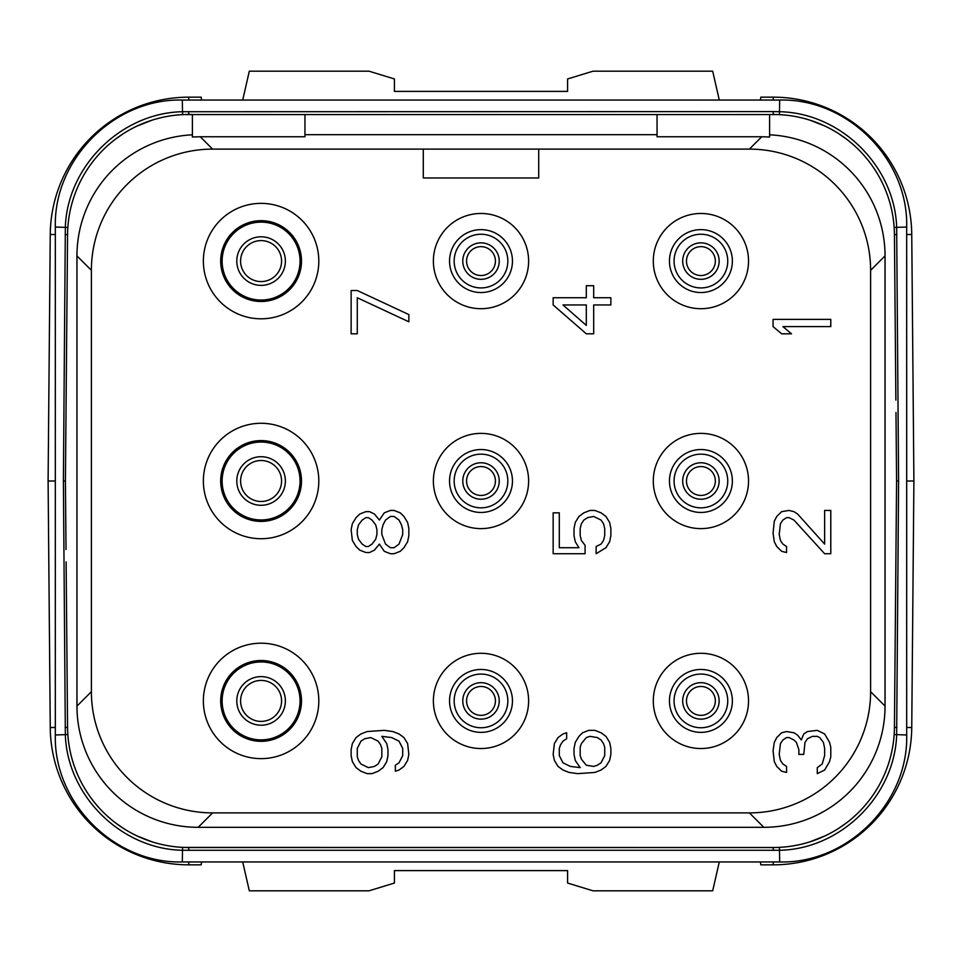 <?xml version="1.0" encoding="UTF-8"?>
<svg xmlns="http://www.w3.org/2000/svg" width="962" height="962" viewBox="0 0 962 962"><rect width="100%" height="100%" fill="white"/><g stroke="black" fill="none" stroke-linecap="round" stroke-linejoin="round"><path stroke-width="1.44" d="M184.043 114.574L777.957 114.574M895.875 400.108L894.432 234.632A121.212 121.212 0 0 0 773.232 114.478L773.232 111.592L779.701 111.724C840.728 112.939 894.564 166.041 896.656 227.032L898.604 481L896.656 734.968C894.552 795.983 840.716 849.061 779.701 850.276L182.299 850.276C121.272 849.061 67.436 795.959 65.344 734.968L63.396 481L65.344 227.032C67.448 166.017 121.284 112.939 182.299 111.724L773.232 111.592M898.604 481L896.584 480.988L894.432 727.368L896.885 727.416M777.957 847.426L773.232 847.522A121.212 121.212 0 0 0 894.432 727.368L894.516 717.917M66.125 561.892L67.568 727.368A121.212 121.212 0 0 0 188.768 847.522L773.232 847.522L184.043 847.426M63.396 481L65.416 481.012L67.568 234.632L65.115 234.584M769.6 114.478L769.6 137.001L761.76 136.748L749.398 149.11L212.602 149.11L200.24 136.748L192.4 137.001L192.4 114.478L188.768 114.478A121.212 121.212 0 0 0 67.568 234.632L67.484 244.083M192.4 134.812A121.212 121.212 0 0 0 76.96 255.892L76.96 706.108A121.212 121.212 0 0 0 198.16 827.32L763.828 827.32A121.212 121.212 0 0 0 885.04 706.12L885.04 255.892A121.212 121.212 0 0 0 769.6 134.812M885.04 255.892L870.61 270.322A121.212 121.212 0 0 0 749.398 149.11M761.76 136.748L657.046 136.748L657.046 114.478M200.24 136.748L304.954 136.748L304.954 114.478M657.046 134.68L304.954 134.68M423.28 149.11L423.28 177.97L538.72 177.97L538.72 149.11M212.602 149.11A121.212 121.212 0 0 0 91.39 270.322L91.39 691.678A121.212 121.212 0 0 0 212.602 812.89L749.398 812.89A121.212 121.212 0 0 0 870.61 691.678L870.61 270.322M203.367 261.087A57.72 57.72 0 0 0 261.087 318.807A57.72 57.72 0 0 0 318.807 261.087A57.72 57.72 0 0 0 261.087 203.367A57.72 57.72 0 0 0 203.367 261.087M203.367 481A57.72 57.72 0 0 0 261.087 538.72A57.72 57.72 0 0 0 318.807 481A57.72 57.72 0 0 0 261.087 423.28A57.72 57.72 0 0 0 203.367 481M203.367 700.913A57.72 57.72 0 0 0 261.087 758.633A57.72 57.72 0 0 0 318.807 700.913A57.72 57.72 0 0 0 261.087 643.193A57.72 57.72 0 0 0 203.367 700.913M433.381 261.087A47.619 47.619 0 0 0 481 308.706A47.619 47.619 0 0 0 528.619 261.087A47.619 47.619 0 0 0 481 213.468A47.619 47.619 0 0 0 433.381 261.087M433.381 481A47.619 47.619 0 0 0 481 528.619A47.619 47.619 0 0 0 528.619 481A47.619 47.619 0 0 0 481 433.381A47.619 47.619 0 0 0 433.381 481M433.381 700.913A47.619 47.619 0 0 0 481 748.532A47.619 47.619 0 0 0 528.619 700.913A47.619 47.619 0 0 0 481 653.294A47.619 47.619 0 0 0 433.381 700.913M653.294 261.087A47.619 47.619 0 0 0 700.913 308.706A47.619 47.619 0 0 0 748.532 261.087A47.619 47.619 0 0 0 700.913 213.468A47.619 47.619 0 0 0 653.294 261.087M653.294 481A47.619 47.619 0 0 0 700.913 528.619A47.619 47.619 0 0 0 748.532 481A47.619 47.619 0 0 0 700.913 433.381A47.619 47.619 0 0 0 653.294 481M653.294 700.913A47.619 47.619 0 0 0 700.913 748.532A47.619 47.619 0 0 0 748.532 700.913A47.619 47.619 0 0 0 700.913 653.294A47.619 47.619 0 0 0 653.294 700.913M885.04 706.108L870.61 691.678M763.828 827.32L749.398 812.89M198.172 827.32L212.602 812.89M76.96 706.108L91.39 691.678M76.96 255.892L91.39 270.322M67.701 229.846L67.845 227.429L55.315 227.032C53.571 159.163 114.454 98.292 182.299 100.048L182.588 114.634M66.101 402.056L66.703 333.273M67.484 717.917L66.727 630.579M55.315 227.032L55.315 734.968L67.845 734.571L67.701 732.154M166.715 845.502L166.113 845.382M98.28 806.95L97.523 806.084M89.069 795.237L88.456 794.347M70.19 751.406L69.986 750.408M894.299 732.154L894.155 734.571L906.685 734.968C908.429 802.837 847.546 863.708 779.701 861.952L779.412 847.366M895.899 559.944L895.297 628.727M894.516 244.083L895.273 331.421M182.299 100.048L779.701 100.048C847.57 98.304 908.441 159.187 906.685 227.032L894.155 227.429L894.299 229.846M795.285 116.498L795.887 116.618M863.72 155.05L864.477 155.916M872.931 166.763L873.544 167.653M891.81 210.594L892.014 211.592M778.895 847.39L779.569 847.354M810.136 841.762L824.819 835.99M838.467 828.474L846.163 823.123M115.837 823.123L123.533 828.474M137.181 835.99L151.864 841.762M65.416 481L66.017 549.53M183.105 114.61L182.431 114.646M151.864 120.238L137.181 126.01M123.533 133.526L115.837 138.877M846.163 138.877L838.467 133.526M824.819 126.01L810.136 120.238M896.584 481L895.983 412.47M760.449 861.952L760.798 864.838L773.232 864.838A138.528 138.528 0 0 0 911.748 727.525L913.9 481L906.685 481M913.9 481L911.748 234.475A138.528 138.528 0 0 0 773.232 97.162L760.798 97.162L760.449 100.048M188.768 100.048L188.768 97.162L201.202 97.162L201.551 100.048M242.713 861.952L249.314 890.812L369.023 890.812L394.42 883.044L394.42 870.61L567.58 870.61L567.58 883.044L592.977 890.812L712.686 890.812L719.287 861.952M201.551 861.952L201.202 864.838L188.768 864.838A138.528 138.528 0 0 1 50.252 727.525L48.1 481L55.315 481M188.768 97.162A138.528 138.528 0 0 0 50.252 234.475L48.1 481M242.713 100.048L249.314 71.188L369.023 71.188L394.42 78.956L394.42 91.39L567.58 91.39L567.58 78.956L592.977 71.188L712.686 71.188L719.287 100.048M495.43 700.913A14.43 14.43 0 0 0 481 686.483A14.43 14.43 0 0 0 466.57 700.913A14.43 14.43 0 0 0 481 715.343A14.43 14.43 0 0 0 495.43 700.913A14.43 14.43 0 0 1 481 715.343A14.43 14.43 0 0 1 466.57 700.913A14.43 14.43 0 0 1 481 686.483A14.43 14.43 0 0 1 495.43 700.913M454.16 700.913A26.84 26.84 0 0 0 481 727.753A26.84 26.84 0 0 0 507.84 700.913A26.84 26.84 0 0 0 481 674.073A26.84 26.84 0 0 0 454.16 700.913M449.543 700.913A31.457 31.457 0 0 0 481 732.371A31.457 31.457 0 0 0 512.457 700.913A31.457 31.457 0 0 0 481 669.456A31.457 31.457 0 0 0 449.543 700.913M495.43 481A14.43 14.43 0 0 0 481 466.57A14.43 14.43 0 0 0 466.57 481A14.43 14.43 0 0 0 481 495.43A14.43 14.43 0 0 0 495.43 481A14.43 14.43 0 0 1 481 495.43A14.43 14.43 0 0 1 466.57 481A14.43 14.43 0 0 1 481 466.57A14.43 14.43 0 0 1 495.43 481M454.16 481A26.84 26.84 0 0 0 481 507.84A26.84 26.84 0 0 0 507.84 481A26.84 26.84 0 0 0 481 454.16A26.84 26.84 0 0 0 454.16 481M449.543 481A31.457 31.457 0 0 0 481 512.457A31.457 31.457 0 0 0 512.457 481A31.457 31.457 0 0 0 481 449.543A31.457 31.457 0 0 0 449.543 481M495.43 261.087A14.43 14.43 0 0 0 481 246.657A14.43 14.43 0 0 0 466.57 261.087A14.43 14.43 0 0 0 481 275.517A14.43 14.43 0 0 0 495.43 261.087A14.43 14.43 0 0 1 481 275.517A14.43 14.43 0 0 1 466.57 261.087A14.43 14.43 0 0 1 481 246.657A14.43 14.43 0 0 1 495.43 261.087M454.16 261.087A26.84 26.84 0 0 0 481 287.927A26.84 26.84 0 0 0 507.84 261.087A26.84 26.84 0 0 0 481 234.247A26.84 26.84 0 0 0 454.16 261.087M449.543 261.087A31.457 31.457 0 0 0 481 292.544A31.457 31.457 0 0 0 512.457 261.087A31.457 31.457 0 0 0 481 229.629A31.457 31.457 0 0 0 449.543 261.087M715.343 700.913A14.43 14.43 0 0 0 700.913 686.483A14.43 14.43 0 0 0 686.483 700.913A14.43 14.43 0 0 0 700.913 715.343A14.43 14.43 0 0 0 715.343 700.913A14.43 14.43 0 0 1 700.913 715.343A14.43 14.43 0 0 1 686.483 700.913A14.43 14.43 0 0 1 700.913 686.483A14.43 14.43 0 0 1 715.343 700.913M674.073 700.913A26.84 26.84 0 0 0 700.913 727.753A26.84 26.84 0 0 0 727.753 700.913A26.84 26.84 0 0 0 700.913 674.073A26.84 26.84 0 0 0 674.073 700.913M669.456 700.913A31.457 31.457 0 0 0 700.913 732.371A31.457 31.457 0 0 0 732.371 700.913A31.457 31.457 0 0 0 700.913 669.456A31.457 31.457 0 0 0 669.456 700.913M715.343 481A14.43 14.43 0 0 0 700.913 466.57A14.43 14.43 0 0 0 686.483 481A14.43 14.43 0 0 0 700.913 495.43A14.43 14.43 0 0 0 715.343 481A14.43 14.43 0 0 1 700.913 495.43A14.43 14.43 0 0 1 686.483 481A14.43 14.43 0 0 1 700.913 466.57A14.43 14.43 0 0 1 715.343 481M674.073 481A26.84 26.84 0 0 0 700.913 507.84A26.84 26.84 0 0 0 727.753 481A26.84 26.84 0 0 0 700.913 454.16A26.84 26.84 0 0 0 674.073 481M669.456 481A31.457 31.457 0 0 0 700.913 512.457A31.457 31.457 0 0 0 732.371 481A31.457 31.457 0 0 0 700.913 449.543A31.457 31.457 0 0 0 669.456 481M715.343 261.087A14.43 14.43 0 0 0 700.913 246.657A14.43 14.43 0 0 0 686.483 261.087A14.43 14.43 0 0 0 700.913 275.517A14.43 14.43 0 0 0 715.343 261.087A14.43 14.43 0 0 1 700.913 275.517A14.43 14.43 0 0 1 686.483 261.087A14.43 14.43 0 0 1 700.913 246.657A14.43 14.43 0 0 1 715.343 261.087M674.073 261.087A26.84 26.84 0 0 0 700.913 287.927A26.84 26.84 0 0 0 727.753 261.087A26.84 26.84 0 0 0 700.913 234.247A26.84 26.84 0 0 0 674.073 261.087M669.456 261.087A31.457 31.457 0 0 0 700.913 292.544A31.457 31.457 0 0 0 732.371 261.087A31.457 31.457 0 0 0 700.913 229.629A31.457 31.457 0 0 0 669.456 261.087M240.596 700.913A20.491 20.491 0 0 0 261.087 721.404A20.491 20.491 0 0 0 281.577 700.913A20.491 20.491 0 0 0 261.087 680.423A20.491 20.491 0 0 0 240.596 700.913A20.491 20.491 0 0 1 261.087 680.423A20.491 20.491 0 0 1 281.577 700.913A20.491 20.491 0 0 1 261.087 721.404A20.491 20.491 0 0 1 240.596 700.913M222.126 700.913A38.961 38.961 0 0 0 261.087 739.874A38.961 38.961 0 0 0 300.048 700.913A38.961 38.961 0 0 0 261.087 661.952A38.961 38.961 0 0 0 222.126 700.913M220.683 700.913A40.404 40.404 0 0 0 261.087 741.317A40.404 40.404 0 0 0 301.491 700.913A40.404 40.404 0 0 0 261.087 660.509A40.404 40.404 0 0 0 220.683 700.913M240.596 481A20.491 20.491 0 0 0 261.087 501.491A20.491 20.491 0 0 0 281.577 481A20.491 20.491 0 0 0 261.087 460.509A20.491 20.491 0 0 0 240.596 481A20.491 20.491 0 0 1 261.087 460.509A20.491 20.491 0 0 1 281.577 481A20.491 20.491 0 0 1 261.087 501.491A20.491 20.491 0 0 1 240.596 481M222.126 481A38.961 38.961 0 0 0 261.087 519.961A38.961 38.961 0 0 0 300.048 481A38.961 38.961 0 0 0 261.087 442.039A38.961 38.961 0 0 0 222.126 481M220.683 481A40.404 40.404 0 0 0 261.087 521.404A40.404 40.404 0 0 0 301.491 481A40.404 40.404 0 0 0 261.087 440.596A40.404 40.404 0 0 0 220.683 481M240.596 261.087A20.491 20.491 0 0 0 261.087 281.577A20.491 20.491 0 0 0 281.577 261.087A20.491 20.491 0 0 0 261.087 240.596A20.491 20.491 0 0 0 240.596 261.087A20.491 20.491 0 0 1 261.087 240.596A20.491 20.491 0 0 1 281.577 261.087A20.491 20.491 0 0 1 261.087 281.577A20.491 20.491 0 0 1 240.596 261.087M222.126 261.087A38.961 38.961 0 0 0 261.087 300.048A38.961 38.961 0 0 0 300.048 261.087A38.961 38.961 0 0 0 261.087 222.126A38.961 38.961 0 0 0 222.126 261.087M220.683 261.087A40.404 40.404 0 0 0 261.087 301.491A40.404 40.404 0 0 0 301.491 261.087A40.404 40.404 0 0 0 261.087 220.683A40.404 40.404 0 0 0 220.683 261.087M407.623 743.578L403.932 737.565L399.026 733.958L392.881 731.553L384.283 730.35L367.099 731.553L360.954 733.958L356.048 737.565L352.357 743.578L351.13 749.59L351.13 755.603L352.357 761.615L356.048 767.628L360.954 771.235L367.099 773.64L372.005 773.64L378.15 771.235L383.056 767.628L386.748 761.615L387.975 755.603L387.975 749.59L386.748 743.578L381.83 736.363L391.654 737.565L399.026 741.173L402.705 748.388L402.705 755.603L399.026 762.818L395.346 765.223L395.346 771.235L399.026 770.033L403.932 766.425L407.623 760.413L408.85 754.4L407.623 743.578M370.779 737.565L378.15 741.173L380.603 744.78L381.83 748.388L381.83 756.805L378.15 764.02L374.458 766.425L368.326 767.628L360.954 764.02L358.501 760.413L357.275 756.805L357.275 748.388L360.954 741.173L364.634 738.768L370.779 737.565M379.377 544.107L384.283 551.322L390.428 553.727L394.107 553.727L400.252 551.322L403.932 547.715L407.623 541.702L408.85 535.69L408.85 528.475L407.623 522.462L403.932 516.45L400.252 512.842L394.107 510.437L390.428 510.437L384.283 512.842L379.377 520.057L374.458 514.045L369.552 511.64L365.873 511.64L359.728 514.045L356.048 517.652L352.357 523.665L351.13 529.677L352.357 540.5L356.048 546.512L359.728 550.12L365.873 552.525L369.552 552.525L374.458 550.12L379.377 544.107M402.705 534.487L399.026 544.107L394.107 547.715L390.428 547.715L385.522 544.107L381.83 534.487L381.83 529.677L383.056 524.867L385.522 520.057L390.428 516.45L394.107 516.45L399.026 520.057L401.479 524.867L402.705 529.677L402.705 534.487M357.275 529.677L358.501 524.867L362.181 520.057L365.873 517.652L368.326 517.652L372.005 520.057L375.697 524.867L376.924 529.677L376.924 534.487L375.697 539.297L372.005 544.107L368.326 546.512L365.873 546.512L362.181 544.107L358.501 539.297L357.275 534.487L357.275 529.677M408.85 314.574L357.275 290.524L351.13 290.524L351.13 333.814L357.275 333.814L357.275 297.739L408.85 321.789L408.85 314.574M562.974 762.818L559.295 755.603L559.295 748.388L560.521 744.78L562.974 741.173L566.654 738.768L566.654 732.755L562.974 733.958L558.068 737.565L554.377 743.578L553.15 754.4L554.377 760.413L558.068 766.425L562.974 770.033L569.119 772.438L577.717 773.64L594.901 772.438L601.046 770.033L605.952 766.425L609.643 760.413L610.87 754.4L610.87 748.388L609.643 742.375L605.952 736.363L601.046 732.755L594.901 730.35L588.768 730.35L582.623 732.755L578.944 736.363L575.252 742.375L574.025 748.388L574.025 754.4L575.252 760.413L580.17 767.628L570.346 766.425L562.974 762.818M586.303 737.565L589.995 736.363L597.366 737.565L601.046 739.97L603.499 743.578L604.725 747.185L604.725 755.603L601.046 762.818L597.366 765.223L593.674 766.425L586.303 765.223L581.397 759.21L580.17 755.603L580.17 747.185L581.397 743.578L586.303 737.565M585.076 545.31L581.397 540.5L580.17 535.69L580.17 528.475L581.397 523.665L583.85 520.057L587.541 517.652L593.674 516.45L601.046 520.057L603.499 523.665L604.725 528.475L604.725 535.69L603.499 540.5L601.046 544.107L596.127 546.512L596.127 553.727L605.952 547.715L609.643 541.702L610.87 535.69L610.87 528.475L609.643 522.462L605.952 516.45L601.046 512.842L594.901 510.437L589.995 510.437L583.85 512.842L578.944 516.45L575.252 522.462L574.025 528.475L574.025 535.69L575.252 541.702L578.944 547.715L559.295 547.715L559.295 512.842L553.15 512.842L553.15 553.727L585.076 553.727L585.076 545.31M553.15 297.739L553.15 304.954L586.303 333.814L593.674 333.814L593.674 304.954L610.87 304.954L610.87 297.739L593.674 297.739L593.674 285.714L586.303 285.714L586.303 297.739L553.15 297.739M586.303 325.397L562.974 304.954L586.303 304.954L586.303 325.397M824.638 770.033L829.557 761.615L830.783 756.805L830.783 747.185L829.557 742.375L824.638 733.958L817.279 730.35L807.455 731.553L803.763 733.958L801.31 739.97L797.63 735.16L793.939 732.755L786.567 731.553L781.661 732.755L776.743 737.565L774.29 742.375L773.063 750.793L774.29 761.615L776.743 766.425L781.661 771.235L786.567 772.438L786.567 766.425L782.888 764.02L780.435 760.413L779.208 754.4L780.435 743.578L782.888 739.97L786.567 737.565L789.032 737.565L793.939 739.97L796.392 742.375L798.857 749.59L798.857 754.4L803.763 754.4L804.99 742.375L807.455 738.768L812.361 736.363L817.279 736.363L819.732 737.565L823.412 742.375L824.638 748.388L824.638 755.603L822.185 764.02L817.279 767.628L817.279 773.64L824.638 770.033M824.638 553.727L830.783 553.727L830.783 510.437L824.638 510.437L824.638 544.107L797.63 514.045L793.939 511.64L789.032 510.437L781.661 511.64L776.743 516.45L774.29 521.26L773.063 533.285L774.29 541.702L776.743 546.512L781.661 551.322L786.567 552.525L786.567 546.512L782.888 544.107L780.435 540.5L779.208 534.487L780.435 523.665L782.888 520.057L786.567 517.652L789.032 517.652L793.939 520.057L824.638 553.727M830.783 319.384L773.063 319.384L773.063 326.599L781.661 333.814L791.486 333.814L782.888 326.599L830.783 326.599L830.783 319.384M779.412 114.634L779.701 100.048M188.768 114.478L188.768 111.592M67.568 727.368L65.115 727.416M182.588 847.366L182.299 861.952C114.43 863.696 53.559 802.813 55.315 734.968M188.768 847.522L188.768 850.408M773.232 847.522L773.232 850.408M894.432 234.632L896.885 234.584M906.685 727.476L911.748 727.525M906.685 234.524L911.748 234.475M773.232 100.048L773.232 97.162M55.315 727.476L50.252 727.525M55.315 234.524L50.252 234.475M188.768 861.952L188.768 864.838M499.23 700.913A18.23 18.23 0 0 0 481 682.683A18.23 18.23 0 0 0 462.77 700.913A18.23 18.23 0 0 0 481 719.143A18.23 18.23 0 0 0 499.23 700.913M499.23 481A18.23 18.23 0 0 0 481 462.77A18.23 18.23 0 0 0 462.77 481A18.23 18.23 0 0 0 481 499.23A18.23 18.23 0 0 0 499.23 481M499.23 261.087A18.23 18.23 0 0 0 481 242.857A18.23 18.23 0 0 0 462.77 261.087A18.23 18.23 0 0 0 481 279.317A18.23 18.23 0 0 0 499.23 261.087M719.143 700.913A18.23 18.23 0 0 0 700.913 682.683A18.23 18.23 0 0 0 682.683 700.913A18.23 18.23 0 0 0 700.913 719.143A18.23 18.23 0 0 0 719.143 700.913M719.143 481A18.23 18.23 0 0 0 700.913 462.77A18.23 18.23 0 0 0 682.683 481A18.23 18.23 0 0 0 700.913 499.23A18.23 18.23 0 0 0 719.143 481M719.143 261.087A18.23 18.23 0 0 0 700.913 242.857A18.23 18.23 0 0 0 682.683 261.087A18.23 18.23 0 0 0 700.913 279.317A18.23 18.23 0 0 0 719.143 261.087M236.796 700.913A24.29 24.29 0 0 0 261.087 725.204A24.29 24.29 0 0 0 285.377 700.913A24.29 24.29 0 0 0 261.087 676.623A24.29 24.29 0 0 0 236.796 700.913M236.796 481A24.29 24.29 0 0 0 261.087 505.29A24.29 24.29 0 0 0 285.377 481A24.29 24.29 0 0 0 261.087 456.709A24.29 24.29 0 0 0 236.796 481M236.796 261.087A24.29 24.29 0 0 0 261.087 285.377A24.29 24.29 0 0 0 285.377 261.087A24.29 24.29 0 0 0 261.087 236.796A24.29 24.29 0 0 0 236.796 261.087M773.232 861.952L773.232 864.838M779.701 861.952L182.299 861.952M906.685 227.032L906.685 734.968"/></g></svg>
